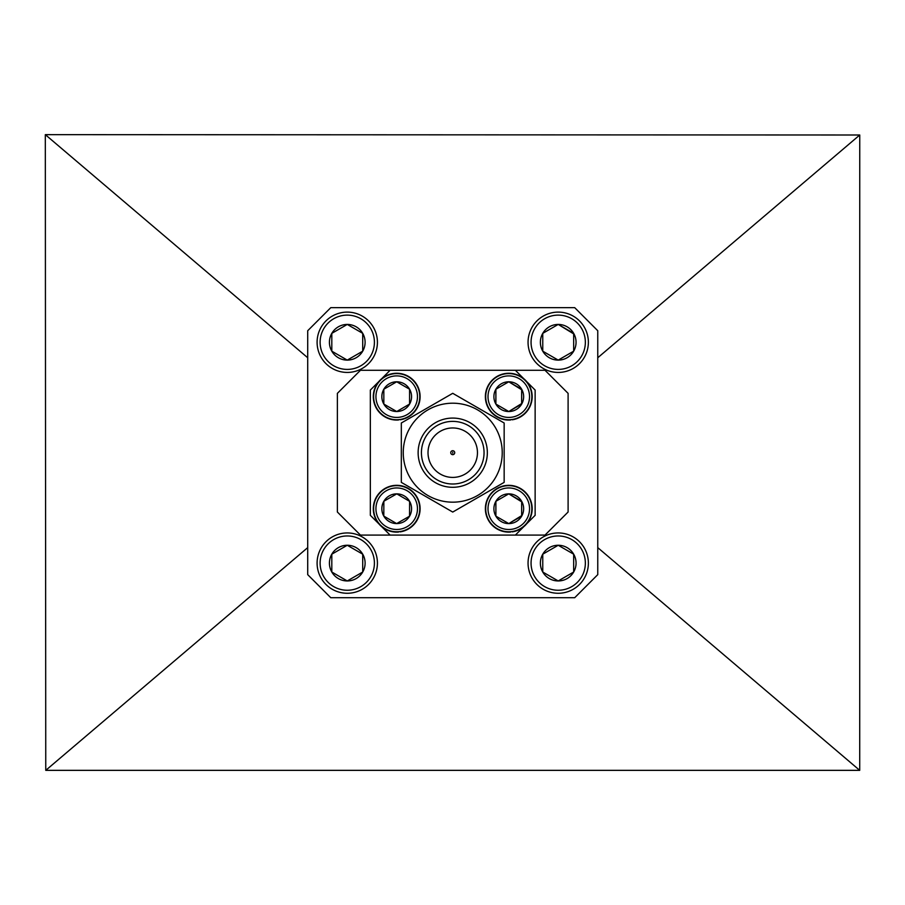 <?xml version="1.0" encoding="UTF-8"?>
<svg xmlns="http://www.w3.org/2000/svg" width="905" height="905" viewBox="0 0 905 905"><rect width="100%" height="100%" fill="white"/><g stroke="black" fill="none" stroke-linecap="round" stroke-linejoin="round"><path stroke-width="1.36" d="M488.01 508.723A20.77 20.77 0 0 0 508.768 529.493A20.77 20.77 0 0 0 529.538 508.723A20.77 20.77 0 0 0 508.768 487.953A20.77 20.77 0 0 0 488.01 508.723M531.846 508.723A23.078 23.078 0 0 1 508.768 531.789A23.078 23.078 0 0 1 485.702 508.723A23.078 23.078 0 0 1 508.768 485.646A23.078 23.078 0 0 1 531.846 508.723M493.904 508.723A14.865 14.865 0 0 0 521.653 516.155A14.865 14.865 0 0 0 508.768 493.859A14.865 14.865 0 0 0 493.904 508.723M495.895 508.723L495.895 516.155L508.768 523.588L521.653 516.155L521.653 501.291L508.768 493.859L495.895 501.291L495.895 508.723M521.653 501.823L508.768 493.859L495.895 501.291L495.895 516.155L508.768 523.588M509.232 523.328L521.653 515.624M375.937 396.65A20.77 20.77 0 0 0 396.707 417.42A20.77 20.77 0 0 0 417.465 396.65A20.77 20.77 0 0 0 396.707 375.892A20.77 20.77 0 0 0 375.937 396.65M419.773 396.65A23.078 23.078 0 0 1 396.707 419.728A23.078 23.078 0 0 1 373.629 396.65A23.078 23.078 0 0 1 396.707 373.584A23.078 23.078 0 0 1 419.773 396.65M381.842 396.65A14.865 14.865 0 0 0 409.58 404.083A14.865 14.865 0 0 0 396.707 381.786A14.865 14.865 0 0 0 381.842 396.65M383.833 396.65L383.833 404.083L396.707 411.526L409.58 404.083L409.58 389.218L396.707 381.786L383.833 389.218L383.833 396.65M409.117 388.958L396.707 381.786L383.833 389.218L383.833 404.083L396.707 411.526L409.58 404.083L409.58 389.218M488.01 396.65A20.77 20.77 0 0 0 508.768 417.42A20.77 20.77 0 0 0 529.538 396.65A20.77 20.77 0 0 0 508.768 375.892A20.77 20.77 0 0 0 488.01 396.65M531.846 396.65A23.078 23.078 0 0 1 508.768 419.728A23.078 23.078 0 0 1 485.702 396.65A23.078 23.078 0 0 1 508.768 373.584A23.078 23.078 0 0 1 531.846 396.65M493.904 396.65A14.865 14.865 0 0 0 521.653 404.083A14.865 14.865 0 0 0 508.768 381.786A14.865 14.865 0 0 0 493.904 396.65M495.895 396.65L495.895 404.083L508.768 411.526L521.653 404.083L521.653 389.218L508.768 381.786L495.895 389.218L495.895 396.65M508.316 382.057L495.895 389.218L495.895 404.083L508.768 411.526M509.232 411.255L521.653 403.551M521.653 389.75L508.768 381.786M375.937 508.633A20.77 20.77 0 0 0 396.616 529.482A20.77 20.77 0 0 0 417.465 508.802A20.77 20.77 0 0 0 396.786 487.953A20.77 20.77 0 0 0 375.937 508.633M419.773 508.814A23.078 23.078 0 0 1 396.605 531.789A23.078 23.078 0 0 1 373.629 508.633A23.078 23.078 0 0 1 396.797 485.646A23.078 23.078 0 0 1 419.773 508.814M381.842 508.667A14.865 14.865 0 0 0 409.546 516.212A14.865 14.865 0 0 0 396.763 493.859A14.865 14.865 0 0 0 381.842 508.667M383.833 508.667L383.799 516.099L396.639 523.588L409.546 516.212L409.614 501.336L396.763 493.859L383.856 501.234L383.833 508.667M384.263 516.37L396.639 523.588M397.103 523.328L409.546 516.212L409.614 501.336L396.763 493.859M396.3 494.119L383.856 501.234L383.799 516.099M398.483 419.66L398.517 419.988A23.406 23.406 0 0 1 375.36 387.057A23.406 23.406 0 0 1 415.361 382.521A23.406 23.406 0 0 1 400.157 419.796L400.123 419.468M398.483 531.721L398.517 532.05A23.406 23.406 0 0 1 375.36 499.13A23.406 23.406 0 0 1 415.361 494.594A23.406 23.406 0 0 1 400.157 531.869L400.123 531.54M510.556 419.66L510.59 419.988A23.406 23.406 0 0 1 487.433 387.057A23.406 23.406 0 0 1 527.423 382.521A23.406 23.406 0 0 1 512.23 419.796L512.185 419.468M510.556 531.721L510.59 532.05A23.406 23.406 0 0 1 487.433 499.13A23.406 23.406 0 0 1 527.423 494.594A23.406 23.406 0 0 1 512.23 531.869L512.185 531.54M452.738 453.134L452.738 452.251L452.738 453.134M452.738 450.713A1.98 1.98 0 0 1 454.717 452.692A1.98 1.98 0 0 1 452.738 454.661A1.98 1.98 0 0 1 450.758 452.692A1.98 1.98 0 0 1 452.738 450.713M452.738 403.2A49.481 49.481 0 0 1 502.23 452.692A49.481 49.481 0 0 1 452.738 502.173A49.481 49.481 0 0 1 403.257 452.692A49.481 49.481 0 0 1 452.738 403.2M504.153 482.376L452.738 512.06L401.322 482.376L401.322 422.997L452.738 393.313L504.153 422.997L504.153 482.376M452.738 477.41A24.718 24.718 0 0 0 477.455 452.692A24.718 24.718 0 0 0 452.738 427.963A24.718 24.718 0 0 0 428.02 452.692A24.718 24.718 0 0 0 452.738 477.41M452.738 421.379A31.313 31.313 0 0 0 421.425 452.692A31.313 31.313 0 0 0 452.738 484.005A31.313 31.313 0 0 0 484.051 452.692A31.313 31.313 0 0 0 452.738 421.379M452.738 487.297A34.605 34.605 0 0 0 487.343 452.692A34.605 34.605 0 0 0 452.738 418.076A34.605 34.605 0 0 0 418.133 452.692A34.605 34.605 0 0 0 452.738 487.297M526.744 523.712L535.138 515.318L535.138 390.066L526.744 381.661M523.757 378.686L515.364 370.281L390.112 370.281L381.718 378.686M381.718 526.699L390.112 535.093L515.364 535.093L523.757 526.699M378.731 381.661L370.337 390.066L370.337 515.318L378.731 523.712M531.065 563.102A27.139 27.139 0 0 0 558.215 590.252A27.139 27.139 0 0 0 585.354 563.102A27.139 27.139 0 0 0 558.215 535.964A27.139 27.139 0 0 0 531.065 563.102M588.374 563.102A30.159 30.159 0 0 1 558.215 593.273A30.159 30.159 0 0 1 528.056 563.102A30.159 30.159 0 0 1 558.215 532.943A30.159 30.159 0 0 1 588.374 563.102M540.376 563.102A17.84 17.84 0 0 0 573.668 572.028A17.84 17.84 0 0 0 558.215 545.263A17.84 17.84 0 0 0 540.376 563.102M542.762 563.102L542.762 572.028L558.215 580.953L573.668 572.028L573.668 554.188L558.215 545.263L542.762 554.188L542.762 563.102M573.204 553.917L558.215 545.263L542.762 554.188L542.762 572.028L558.215 580.953M558.679 580.682L573.668 572.028M320.121 342.271A27.139 27.139 0 0 0 347.26 369.41A27.139 27.139 0 0 0 374.41 342.271A27.139 27.139 0 0 0 347.26 315.121A27.139 27.139 0 0 0 320.121 342.271M377.419 342.271A30.159 30.159 0 0 1 347.26 372.43A30.159 30.159 0 0 1 317.101 342.271A30.159 30.159 0 0 1 347.26 312.112A30.159 30.159 0 0 1 377.419 342.271M329.42 342.271A17.84 17.84 0 0 0 362.713 351.185A17.84 17.84 0 0 0 347.26 324.431A17.84 17.84 0 0 0 329.42 342.271M331.807 342.271L331.807 351.185L347.26 360.111L362.713 351.185L362.713 333.345L347.26 324.431L331.807 333.345L331.807 342.271M332.271 351.457L347.26 360.111L362.713 351.185L362.713 333.345L347.26 324.431L331.807 333.345L331.807 351.185M320.121 563.102A27.139 27.139 0 0 0 347.26 590.252A27.139 27.139 0 0 0 374.41 563.102A27.139 27.139 0 0 0 347.26 535.964A27.139 27.139 0 0 0 320.121 563.102M377.419 563.102A30.159 30.159 0 0 1 347.26 593.273A30.159 30.159 0 0 1 317.101 563.102A30.159 30.159 0 0 1 347.26 532.943A30.159 30.159 0 0 1 377.419 563.102M329.42 563.102A17.84 17.84 0 0 0 362.713 572.028A17.84 17.84 0 0 0 347.26 545.263A17.84 17.84 0 0 0 329.42 563.102M331.807 563.102L331.807 572.028L347.26 580.953L362.713 572.028L362.713 554.188L347.26 545.263L331.807 554.188L331.807 563.102M332.271 572.299L347.26 580.953L362.713 572.028L362.713 554.188M362.249 553.917L347.26 545.263L331.807 554.188L331.807 572.028M531.065 342.271A27.139 27.139 0 0 0 558.215 369.41A27.139 27.139 0 0 0 585.354 342.271A27.139 27.139 0 0 0 558.215 315.121A27.139 27.139 0 0 0 531.065 342.271M588.374 342.271A30.159 30.159 0 0 1 558.215 372.43A30.159 30.159 0 0 1 528.056 342.271A30.159 30.159 0 0 1 558.215 312.112A30.159 30.159 0 0 1 588.374 342.271M540.376 342.271A17.84 17.84 0 0 0 573.668 351.185A17.84 17.84 0 0 0 558.215 324.431A17.84 17.84 0 0 0 540.376 342.271M542.762 342.271L542.762 351.185L558.215 360.111L573.668 351.185L573.668 333.345L558.215 324.431L542.762 333.345L542.762 342.271M573.668 333.877L558.215 324.431L542.762 333.345L542.762 351.185L558.215 360.111L573.668 351.185M330.777 307.655L574.698 307.655L597.764 330.732L597.764 574.641L574.698 597.719L330.777 597.719L307.711 574.641L307.711 330.732L330.777 307.655M390.112 535.093L360.45 535.093L337.373 512.015L337.373 393.358L360.45 370.281L390.112 370.281M515.364 370.281L545.025 370.281L568.102 393.358L568.102 512.015L545.025 535.093L515.364 535.093M859.75 135.003L45.318 134.653L45.759 770.347L859.716 770.347L859.75 135.003L597.764 357.747M307.711 357.747L45.318 134.653M307.711 547.627L45.759 770.347M597.764 547.627L859.716 770.347"/></g></svg>
